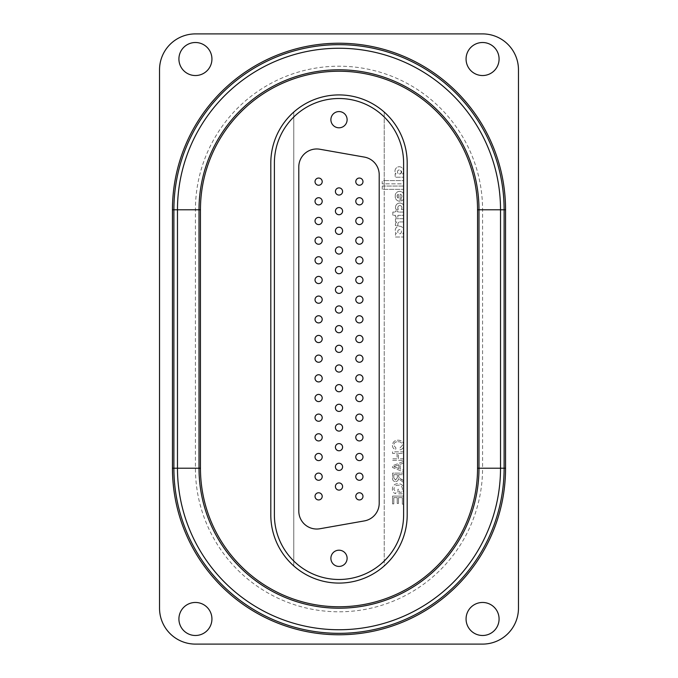 <?xml version="1.0" encoding="UTF-8"?>
<svg xmlns="http://www.w3.org/2000/svg" width="678" height="678" viewBox="0 0 678 678"><rect width="100%" height="100%" fill="white"/><g stroke="black" fill="none" stroke-linecap="round" stroke-linejoin="round"><path stroke-width="0.51" stroke-dasharray="3.39 2.54" d="M178.916 59.028A16.509 16.509 0 0 0 195.425 75.538A16.509 16.509 0 0 0 211.934 59.028A16.509 16.509 0 0 0 195.425 42.511A16.509 16.509 0 0 0 178.916 59.028M178.916 618.972A16.509 16.509 0 0 0 195.425 635.489A16.509 16.509 0 0 0 211.934 618.972A16.509 16.509 0 0 0 195.425 602.462A16.509 16.509 0 0 0 178.916 618.972M466.066 59.028A16.509 16.509 0 0 0 482.575 75.538A16.509 16.509 0 0 0 499.084 59.028A16.509 16.509 0 0 0 482.575 42.511A16.509 16.509 0 0 0 466.066 59.028M466.066 618.972A16.509 16.509 0 0 0 482.575 635.489A16.509 16.509 0 0 0 499.084 618.972A16.509 16.509 0 0 0 482.575 602.462A16.509 16.509 0 0 0 466.066 618.972M518.467 608.208L518.467 69.792A35.892 35.892 0 0 0 482.575 33.9L195.425 33.9A35.892 35.892 0 0 0 159.533 69.792L159.533 608.208A35.892 35.892 0 0 0 195.425 644.1L482.575 644.1A35.892 35.892 0 0 0 518.467 608.208M407.198 514.882L407.198 163.118A68.198 68.198 0 0 0 339 94.92A68.198 68.198 0 0 0 270.802 163.118L270.802 514.882A68.198 68.198 0 0 0 339 583.08A68.198 68.198 0 0 0 407.198 514.882A68.198 68.198 0 0 1 384.223 565.927L384.223 186.06L403.605 186.06L403.605 189.348L382.265 189.348L382.265 186.06L384.223 186.06L384.223 180.602L403.613 180.602L403.613 183.831L382.223 183.831L382.223 180.602L384.223 180.602L384.223 112.073A68.198 68.198 0 0 1 407.198 163.118L407.198 514.882M504.11 209.782A165.11 165.11 0 0 0 339 44.672A165.11 165.11 0 0 0 173.89 209.782A165.11 165.11 0 0 1 339 44.672A165.11 165.11 0 0 1 504.11 209.782L504.11 468.218A165.11 165.11 0 0 1 339 633.328A165.11 165.11 0 0 1 173.89 468.218A165.11 165.11 0 0 0 339 633.328A165.11 165.11 0 0 0 504.11 468.218M500.525 209.782A161.525 161.525 0 0 0 339 48.257A161.525 161.525 0 0 0 177.475 209.782L177.475 468.218A161.525 161.525 0 0 0 339 629.743A161.525 161.525 0 0 0 500.525 468.218L500.525 209.782L478.99 209.782A139.99 139.99 0 0 0 339 69.792A139.99 139.99 0 0 0 199.01 209.782L199.01 468.218A139.99 139.99 0 0 0 339 608.208A139.99 139.99 0 0 0 478.99 468.218L478.99 209.782A139.99 139.99 0 0 0 339 69.792A139.99 139.99 0 0 0 199.01 209.782L199.01 468.218A139.99 139.99 0 0 0 339 608.208A139.99 139.99 0 0 0 478.99 468.218L482.575 468.218A143.575 143.575 0 0 1 339 611.793A143.575 143.575 0 0 1 195.425 468.218L195.425 209.782A143.575 143.575 0 0 1 339 66.207A143.575 143.575 0 0 1 482.575 209.782L482.575 468.218M403.622 230.834A5.56 5.56 0 0 1 402.817 233.715L403.605 233.715L403.605 237.003L395.486 237.003L395.486 233.715L396.333 233.715A5.721 5.721 0 0 1 395.291 230.037A4.127 4.127 0 0 1 401.452 226.723A5.246 5.246 0 0 1 402.376 227.325A5.56 5.56 0 0 1 402.817 233.715L403.605 233.715L403.605 237.003L395.486 237.003L395.486 233.715L396.333 233.715A5.721 5.721 0 0 1 395.291 230.037A4.127 4.127 0 0 1 401.452 226.723A5.246 5.246 0 0 1 402.376 227.325A5.56 5.56 0 0 1 403.622 230.834M403.732 207.79A10.399 10.399 0 0 1 403.613 209.392L401.283 209.392A2.5 2.5 0 0 0 401.842 207.663A1.966 1.966 0 0 0 399.851 205.553A2.042 2.042 0 0 0 397.867 207.917A3.119 3.119 0 0 0 398.367 209.392L395.96 209.392A6.678 6.678 0 0 1 395.503 207.68A4.348 4.348 0 0 1 403.266 204.714A10.399 10.399 0 0 1 403.613 209.392L401.283 209.392A2.5 2.5 0 0 0 401.842 207.663A1.966 1.966 0 0 0 399.851 205.553A2.042 2.042 0 0 0 397.867 207.917A3.119 3.119 0 0 0 398.367 209.392L395.96 209.392A6.678 6.678 0 0 1 395.503 207.68A4.348 4.348 0 0 1 403.266 204.714A10.399 10.399 0 0 1 403.732 207.79M401.935 196.357A2.161 2.161 0 0 0 400.062 194.213L400.062 201.154A4.415 4.415 0 0 1 395.274 197.349L395.274 194.866A4.483 4.483 0 0 1 403.605 193.747L403.613 198.586A3.585 3.585 0 0 1 401.181 200.976L401.181 197.832A1.695 1.695 0 0 0 401.901 196.713A2.161 2.161 0 0 0 400.062 194.213L400.062 201.154A4.415 4.415 0 0 1 395.274 197.349L395.274 194.866A4.483 4.483 0 0 1 403.605 193.747L403.613 198.586A3.585 3.585 0 0 1 401.181 200.976L401.181 197.832A1.695 1.695 0 0 0 401.901 196.713A2.161 2.161 0 0 0 401.935 196.357M401.232 171.932A2.212 2.212 0 0 1 400.088 173.915L398.545 173.915A2.381 2.381 0 0 1 397.52 172.339A4.653 4.653 0 0 1 397.52 171.424A1.695 1.695 0 0 1 399.249 170A1.975 1.975 0 0 1 400.088 173.915L398.545 173.915A2.381 2.381 0 0 1 397.52 172.339A4.653 4.653 0 0 1 397.52 171.424A1.695 1.695 0 0 1 399.249 170A1.975 1.975 0 0 1 401.232 171.932M403.63 171.246A4.551 4.551 0 0 1 403.613 171.653A3.127 3.127 0 0 1 402.478 173.924L403.605 173.924L403.613 177.212L395.198 177.212L395.13 173.907L396.045 173.907A3.492 3.492 0 0 1 395.028 171.754A4.415 4.415 0 0 1 399.35 166.712A4.551 4.551 0 0 1 403.613 171.653A3.127 3.127 0 0 1 402.478 173.924L403.605 173.924L403.613 177.212L395.198 177.212L395.13 173.907L396.045 173.907A3.492 3.492 0 0 1 395.028 171.754A4.415 4.415 0 0 1 399.35 166.712A4.551 4.551 0 0 1 403.63 171.246M347.111 558.316A8.111 8.111 0 0 0 339 550.197A8.111 8.111 0 0 0 330.889 558.316A8.111 8.111 0 0 1 339 550.197A8.111 8.111 0 0 1 347.111 558.316A8.111 8.111 0 0 1 339 566.427A8.111 8.111 0 0 1 330.889 558.316A8.111 8.111 0 0 1 339 550.197A8.111 8.111 0 0 1 347.111 558.316A8.111 8.111 0 0 1 339 566.427A8.111 8.111 0 0 1 330.889 558.316A8.111 8.111 0 0 0 339 566.427A8.111 8.111 0 0 0 347.111 558.316M347.111 119.684A8.111 8.111 0 0 0 339 111.573A8.111 8.111 0 0 0 330.889 119.684A8.111 8.111 0 0 1 339 111.573A8.111 8.111 0 0 1 347.111 119.684A8.111 8.111 0 0 1 339 127.803A8.111 8.111 0 0 1 330.889 119.684A8.111 8.111 0 0 1 339 111.573A8.111 8.111 0 0 1 347.111 119.684A8.111 8.111 0 0 1 339 127.803A8.111 8.111 0 0 1 330.889 119.684A8.111 8.111 0 0 0 339 127.803A8.111 8.111 0 0 0 347.111 119.684M335.407 486.524A3.593 3.593 0 0 1 339 482.939A3.593 3.593 0 0 1 342.593 486.524A3.593 3.593 0 0 1 339 490.118A3.593 3.593 0 0 1 335.407 486.524M335.407 466.854A3.593 3.593 0 0 1 339 463.269A3.593 3.593 0 0 1 342.593 466.854A3.593 3.593 0 0 1 339 470.447A3.593 3.593 0 0 1 335.407 466.854M335.407 447.183A3.593 3.593 0 0 1 339 443.598A3.593 3.593 0 0 1 342.593 447.183A3.593 3.593 0 0 1 339 450.777A3.593 3.593 0 0 1 335.407 447.183M335.407 427.513A3.593 3.593 0 0 1 339 423.928A3.593 3.593 0 0 1 342.593 427.513A3.593 3.593 0 0 1 339 431.106A3.593 3.593 0 0 1 335.407 427.513A3.593 3.593 0 0 0 338.661 431.089A3.593 3.593 0 0 1 335.407 427.513M335.407 407.842A3.593 3.593 0 0 1 339 404.257A3.593 3.593 0 0 1 342.593 407.842A3.593 3.593 0 0 1 339 411.436A3.593 3.593 0 0 1 335.407 407.842M335.407 388.172A3.593 3.593 0 0 1 339 384.587A3.593 3.593 0 0 1 342.593 388.172A3.593 3.593 0 0 1 339 391.765A3.593 3.593 0 0 1 335.407 388.172M335.407 368.501A3.593 3.593 0 0 1 339 364.917A3.593 3.593 0 0 1 342.593 368.501A3.593 3.593 0 0 1 339 372.095A3.593 3.593 0 0 1 335.407 368.501M335.407 191.476A3.593 3.593 0 0 1 339 187.882A3.593 3.593 0 0 1 342.593 191.476A3.593 3.593 0 0 1 339 195.061A3.593 3.593 0 0 1 335.407 191.476M335.407 211.146A3.593 3.593 0 0 1 339 207.553A3.593 3.593 0 0 1 342.593 211.146A3.593 3.593 0 0 1 339 214.731A3.593 3.593 0 0 1 335.407 211.146M335.407 230.817A3.593 3.593 0 0 1 339 227.223A3.593 3.593 0 0 1 342.593 230.817A3.593 3.593 0 0 1 339 234.402A3.593 3.593 0 0 1 335.407 230.817A3.593 3.593 0 0 0 338.661 234.385A3.593 3.593 0 0 0 342.576 231.147A3.593 3.593 0 0 0 339.339 227.24A3.593 3.593 0 0 0 335.424 230.478A3.593 3.593 0 0 1 339.339 227.24A3.593 3.593 0 0 1 342.576 231.147A3.593 3.593 0 0 1 338.661 234.385A3.593 3.593 0 0 1 335.407 230.817M335.407 250.487A3.593 3.593 0 0 1 339 246.894A3.593 3.593 0 0 1 342.593 250.487A3.593 3.593 0 0 1 339 254.072A3.593 3.593 0 0 1 335.407 250.487M335.407 270.158A3.593 3.593 0 0 1 339 266.564A3.593 3.593 0 0 1 342.593 270.158A3.593 3.593 0 0 1 339 273.743A3.593 3.593 0 0 1 335.407 270.158M335.407 289.828A3.593 3.593 0 0 1 339 286.235A3.593 3.593 0 0 1 342.593 289.828A3.593 3.593 0 0 1 339 293.413A3.593 3.593 0 0 1 335.407 289.828M335.407 309.499A3.593 3.593 0 0 1 339 305.905A3.593 3.593 0 0 1 342.593 309.499A3.593 3.593 0 0 1 339 313.083A3.593 3.593 0 0 1 335.407 309.499M335.407 329.169A3.593 3.593 0 0 1 339 325.576A3.593 3.593 0 0 1 342.593 329.169A3.593 3.593 0 0 1 339 332.754A3.593 3.593 0 0 1 335.407 329.169M335.407 348.831A3.593 3.593 0 0 1 339 345.246A3.593 3.593 0 0 1 342.593 348.831A3.593 3.593 0 0 1 339 352.424A3.593 3.593 0 0 1 335.407 348.831M315.024 496.364A3.593 3.593 0 0 1 318.609 492.77A3.593 3.593 0 0 1 322.203 496.364A3.593 3.593 0 0 1 318.609 499.949A3.593 3.593 0 0 1 315.024 496.364M355.797 496.364A3.593 3.593 0 0 1 359.391 492.77A3.593 3.593 0 0 1 362.976 496.364A3.593 3.593 0 0 1 359.391 499.949A3.593 3.593 0 0 1 355.797 496.364M315.024 476.693A3.593 3.593 0 0 1 318.609 473.1A3.593 3.593 0 0 1 322.203 476.693A3.593 3.593 0 0 1 318.609 480.278A3.593 3.593 0 0 1 315.024 476.693M355.797 476.693A3.593 3.593 0 0 1 359.391 473.1A3.593 3.593 0 0 1 362.976 476.693A3.593 3.593 0 0 1 359.391 480.278A3.593 3.593 0 0 1 355.797 476.693M315.024 457.023A3.593 3.593 0 0 1 318.609 453.429A3.593 3.593 0 0 1 322.203 457.023A3.593 3.593 0 0 1 318.609 460.608A3.593 3.593 0 0 1 315.024 457.023M355.797 457.023A3.593 3.593 0 0 1 359.391 453.429A3.593 3.593 0 0 1 362.976 457.023A3.593 3.593 0 0 1 359.391 460.608A3.593 3.593 0 0 1 355.797 457.023M315.024 437.352A3.593 3.593 0 0 1 318.609 433.759A3.593 3.593 0 0 1 322.203 437.352A3.593 3.593 0 0 1 318.609 440.937A3.593 3.593 0 0 1 315.024 437.352M355.797 437.352A3.593 3.593 0 0 1 359.391 433.759A3.593 3.593 0 0 1 362.976 437.352A3.593 3.593 0 0 1 359.391 440.937A3.593 3.593 0 0 1 355.797 437.352M315.024 417.682A3.593 3.593 0 0 1 318.609 414.089A3.593 3.593 0 0 1 322.203 417.682A3.593 3.593 0 0 1 318.609 421.267A3.593 3.593 0 0 1 315.024 417.682M355.797 417.682A3.593 3.593 0 0 1 359.391 414.089A3.593 3.593 0 0 1 362.976 417.682A3.593 3.593 0 0 1 359.391 421.267A3.593 3.593 0 0 1 355.797 417.682M315.024 398.011A3.593 3.593 0 0 1 318.609 394.418A3.593 3.593 0 0 1 322.203 398.011A3.593 3.593 0 0 1 318.609 401.596A3.593 3.593 0 0 1 315.024 398.011M355.797 398.011A3.593 3.593 0 0 1 359.391 394.418A3.593 3.593 0 0 1 362.976 398.011A3.593 3.593 0 0 1 359.391 401.596A3.593 3.593 0 0 1 355.797 398.011M315.024 378.341A3.593 3.593 0 0 1 318.609 374.748A3.593 3.593 0 0 1 322.203 378.341A3.593 3.593 0 0 1 318.609 381.926A3.593 3.593 0 0 1 315.024 378.341M355.797 378.341A3.593 3.593 0 0 1 359.391 374.748A3.593 3.593 0 0 1 362.976 378.341A3.593 3.593 0 0 1 359.391 381.926A3.593 3.593 0 0 1 355.797 378.341M315.024 358.67A3.593 3.593 0 0 1 318.609 355.077A3.593 3.593 0 0 1 322.203 358.67A3.593 3.593 0 0 1 318.609 362.255A3.593 3.593 0 0 1 315.024 358.67M355.797 358.67A3.593 3.593 0 0 1 359.391 355.077A3.593 3.593 0 0 1 362.976 358.67A3.593 3.593 0 0 1 359.391 362.255A3.593 3.593 0 0 1 355.797 358.67M315.024 181.636A3.593 3.593 0 0 1 318.609 178.051A3.593 3.593 0 0 1 322.203 181.636A3.593 3.593 0 0 1 318.609 185.23A3.593 3.593 0 0 1 315.024 181.636M355.797 181.636A3.593 3.593 0 0 1 359.391 178.051A3.593 3.593 0 0 1 362.976 181.636A3.593 3.593 0 0 1 359.391 185.23A3.593 3.593 0 0 1 355.797 181.636M315.024 201.307A3.593 3.593 0 0 1 318.609 197.722A3.593 3.593 0 0 1 322.203 201.307A3.593 3.593 0 0 1 318.609 204.9A3.593 3.593 0 0 1 315.024 201.307M355.797 201.307A3.593 3.593 0 0 1 359.391 197.722A3.593 3.593 0 0 1 362.976 201.307A3.593 3.593 0 0 1 359.391 204.9A3.593 3.593 0 0 1 355.797 201.307M315.024 220.977A3.593 3.593 0 0 1 318.609 217.392A3.593 3.593 0 0 1 322.203 220.977A3.593 3.593 0 0 1 318.609 224.571A3.593 3.593 0 0 1 315.024 220.977M355.797 220.977A3.593 3.593 0 0 1 359.391 217.392A3.593 3.593 0 0 1 362.976 220.977A3.593 3.593 0 0 1 359.391 224.571A3.593 3.593 0 0 1 355.797 220.977M315.024 240.648A3.593 3.593 0 0 1 318.609 237.063A3.593 3.593 0 0 1 322.203 240.648A3.593 3.593 0 0 1 318.609 244.241A3.593 3.593 0 0 1 315.024 240.648M355.797 240.648A3.593 3.593 0 0 1 359.391 237.063A3.593 3.593 0 0 1 362.976 240.648A3.593 3.593 0 0 1 359.391 244.241A3.593 3.593 0 0 1 355.797 240.648M315.024 260.318A3.593 3.593 0 0 1 318.609 256.733A3.593 3.593 0 0 1 322.203 260.318A3.593 3.593 0 0 1 318.609 263.911A3.593 3.593 0 0 1 315.024 260.318M355.797 260.318A3.593 3.593 0 0 1 359.391 256.733A3.593 3.593 0 0 1 362.976 260.318A3.593 3.593 0 0 1 359.391 263.911A3.593 3.593 0 0 1 355.797 260.318M315.024 279.989A3.593 3.593 0 0 1 318.609 276.404A3.593 3.593 0 0 1 322.203 279.989A3.593 3.593 0 0 1 318.609 283.582A3.593 3.593 0 0 1 315.024 279.989M355.797 279.989A3.593 3.593 0 0 1 359.391 276.404A3.593 3.593 0 0 1 362.976 279.989A3.593 3.593 0 0 1 359.391 283.582A3.593 3.593 0 0 1 355.797 279.989M315.024 299.659A3.593 3.593 0 0 1 318.609 296.074A3.593 3.593 0 0 1 322.203 299.659A3.593 3.593 0 0 1 318.609 303.252A3.593 3.593 0 0 1 315.024 299.659M355.797 299.659A3.593 3.593 0 0 1 359.391 296.074A3.593 3.593 0 0 1 362.976 299.659A3.593 3.593 0 0 1 359.391 303.252A3.593 3.593 0 0 1 355.797 299.659M315.024 319.33A3.593 3.593 0 0 1 318.609 315.745A3.593 3.593 0 0 1 322.203 319.33A3.593 3.593 0 0 1 318.609 322.923A3.593 3.593 0 0 1 315.024 319.33M355.797 319.33A3.593 3.593 0 0 1 359.391 315.745A3.593 3.593 0 0 1 362.976 319.33A3.593 3.593 0 0 1 359.391 322.923A3.593 3.593 0 0 1 355.797 319.33M315.024 339A3.593 3.593 0 0 1 318.609 335.407A3.593 3.593 0 0 1 322.203 339A3.593 3.593 0 0 1 318.609 342.593A3.593 3.593 0 0 1 315.024 339M355.797 339A3.593 3.593 0 0 1 359.391 335.407A3.593 3.593 0 0 1 362.976 339A3.593 3.593 0 0 1 359.391 342.593A3.593 3.593 0 0 1 355.797 339M395.486 218.689L403.596 218.689L403.596 221.909L399.528 221.952A2.076 2.076 0 0 0 397.893 223.774A6.721 6.721 0 0 0 397.859 224.452A2.051 2.051 0 0 0 398.189 225.596L395.393 225.596L395.393 224.342A3.661 3.661 0 0 1 396.842 221.943L395.486 221.952L395.486 218.689L403.596 218.689L403.596 221.909L399.528 221.952A2.076 2.076 0 0 0 397.893 223.774A6.721 6.721 0 0 0 397.859 224.452A2.051 2.051 0 0 0 398.189 225.596L395.393 225.596L395.393 224.342A3.661 3.661 0 0 1 396.842 221.943L395.486 221.952L395.486 218.689M403.605 212.053L403.605 215.316L397.901 215.316L397.901 217.155L395.486 217.155L395.486 215.316L392.833 215.316L392.842 212.053L395.486 212.053L395.486 210.96L397.901 210.943L397.901 212.053L403.605 212.053L403.605 215.316L397.901 215.316L397.901 217.155L395.486 217.155L395.486 215.316L392.833 215.316L392.842 212.053L395.486 212.053L395.486 210.96L397.901 210.943L397.901 212.053L403.605 212.053M401.308 492.262L399.215 492.262L399.215 489.287L397.935 489.287L397.935 493.821L402.029 493.821L403.749 489.253C403.546 485.702 401.673 483.821 398.13 483.609C394.545 483.761 392.638 485.601 392.401 489.126C392.367 491.482 393.46 492.982 395.664 493.643L396.02 492.211L393.681 489.101L395.867 485.584L398.071 485.168C400.766 485.168 402.232 486.482 402.478 489.118L401.308 492.262L399.215 492.262L399.215 489.287L397.935 489.287L397.935 493.821L402.029 493.821L403.749 489.253C403.546 485.702 401.673 483.821 398.13 483.609C394.545 483.761 392.638 485.601 392.401 489.126C392.367 491.482 393.46 492.982 395.664 493.643L396.02 492.211L393.681 489.101L395.867 485.584L398.071 485.168C400.766 485.168 402.232 486.482 402.478 489.118L401.308 492.262M400.206 464.303L403.613 463.049L403.613 461.387L392.545 465.786L392.545 467.54L403.613 471.939L403.613 470.278L400.206 469.023L400.206 464.303L403.613 463.049L403.613 461.387L392.545 465.786L392.545 467.54L403.613 471.939L403.613 470.278L400.206 469.023L400.206 464.303M397.986 441.776C400.579 441.641 402.071 442.776 402.478 445.192L399.706 448.294L400.071 449.853C402.41 449.243 403.639 447.743 403.749 445.344C403.452 441.946 401.537 440.234 397.994 440.208C394.596 440.285 392.731 441.988 392.401 445.31C392.46 447.497 393.537 448.912 395.621 449.573L395.952 448.014L393.681 445.234C394.011 442.844 395.444 441.692 397.986 441.776C400.579 441.641 402.071 442.776 402.478 445.192L399.706 448.294L400.071 449.853C402.41 449.243 403.639 447.743 403.749 445.344C403.452 441.946 401.537 440.234 397.994 440.208C394.596 440.285 392.731 441.988 392.401 445.31C392.46 447.497 393.537 448.912 395.621 449.573L395.952 448.014L393.681 445.234C394.011 442.844 395.444 441.692 397.986 441.776M398.359 453.404L403.613 453.404L403.613 451.845L392.545 451.845L392.545 453.404L397.088 453.404L397.088 458.794L392.545 458.794L392.545 460.354L403.613 460.354L403.613 458.794L398.359 458.794L398.359 453.404L403.613 453.404L403.613 451.845L392.545 451.845L392.545 453.404L397.088 453.404L397.088 458.794L392.545 458.794L392.545 460.354L403.613 460.354L403.613 458.794L398.359 458.794L398.359 453.404M398.647 474.676L403.613 474.676L403.613 473.117L392.545 473.117L392.545 477.914C392.393 480.143 393.384 481.38 395.528 481.626C397.291 481.473 398.283 480.49 398.503 478.693L403.613 482.533L403.613 480.744L401.274 479.363L398.698 477.041L398.647 476.278L398.647 474.676L403.613 474.676L403.613 473.117L392.545 473.117L392.545 477.914C392.393 480.143 393.384 481.38 395.528 481.626C397.291 481.473 398.283 480.49 398.503 478.693L403.613 482.533L403.613 480.744L398.698 477.041L398.647 474.676M402.334 504.178L403.613 504.178L403.613 496.093L392.545 496.093L392.545 503.89L393.825 503.89L393.825 497.652L397.223 497.652L397.223 503.466L398.503 503.466L398.503 497.652L402.334 497.652L402.334 504.178L403.613 504.178L403.613 496.093L392.545 496.093L392.545 503.89L393.825 503.89L393.825 497.652L397.223 497.652L397.223 503.466L398.503 503.466L398.503 497.652L402.334 497.652L402.334 504.178M403.613 514.882A64.613 64.613 0 0 1 339 579.487A64.613 64.613 0 0 1 274.387 514.882L274.387 163.118A64.613 64.613 0 0 1 339 98.513A64.613 64.613 0 0 1 403.613 163.118L403.613 514.882M270.802 514.882L270.802 163.118A68.198 68.198 0 0 1 384.223 112.073L384.223 565.927A68.198 68.198 0 0 1 270.802 514.882M319.863 149.245L364.374 157.093A17.95 17.95 0 0 1 379.205 174.771L379.205 503.229A17.95 17.95 0 0 1 364.374 520.907L319.863 528.755A17.95 17.95 0 0 1 298.795 511.085L298.795 166.915A17.95 17.95 0 0 1 319.863 149.245A17.95 17.95 0 0 0 298.795 166.915L298.795 511.085A17.95 17.95 0 0 0 319.863 528.755L364.374 520.907A17.95 17.95 0 0 0 379.205 503.229L379.205 174.771A17.95 17.95 0 0 0 364.374 157.093L319.863 149.245A17.95 17.95 0 0 0 298.795 166.915L298.795 511.085A17.95 17.95 0 0 0 319.863 528.755L364.374 520.907A17.95 17.95 0 0 0 379.205 503.229L379.205 174.771A17.95 17.95 0 0 0 364.374 157.093L319.863 149.245M293.777 112.073L293.777 565.927L293.777 112.073M395.867 465.905L398.927 464.777L398.927 468.549L393.825 466.667L398.927 464.777L398.927 468.549L393.825 466.667L395.867 465.905M393.825 477.973L393.825 474.676L397.367 474.676L397.367 477.643L395.562 480.066L393.825 477.973L393.825 474.676L397.367 474.676L397.367 477.643L395.562 480.066L393.825 477.973M403.613 180.602L403.613 183.831L382.223 183.831L382.223 180.602L403.613 180.602M382.265 186.06L403.605 186.06L403.605 189.348L382.265 189.348L382.265 186.06M398.325 194.332L398.317 198.078A1.941 1.941 0 0 1 397.096 196.273L397.096 195.925A1.653 1.653 0 0 1 398.325 194.332L398.317 198.078A1.941 1.941 0 0 1 397.096 196.273L397.096 195.925A1.653 1.653 0 0 1 398.325 194.332M397.74 231.554A1.89 1.89 0 0 1 399.732 229.639A1.941 1.941 0 0 1 401.486 231.537A2.712 2.712 0 0 1 400.351 233.715L398.808 233.715A2.822 2.822 0 0 1 397.74 231.554A1.89 1.89 0 0 1 399.732 229.639A1.941 1.941 0 0 1 401.486 231.537A2.712 2.712 0 0 1 400.351 233.715L398.808 233.715A2.822 2.822 0 0 1 397.74 231.554M318.279 342.576A3.593 3.593 0 0 0 322.186 339.339A3.593 3.593 0 0 0 318.948 335.424A3.593 3.593 0 0 0 315.041 338.661A3.593 3.593 0 0 0 318.279 342.576A3.593 3.593 0 0 0 322.186 339.339A3.593 3.593 0 0 0 318.948 335.424A3.593 3.593 0 0 0 315.041 338.661A3.593 3.593 0 0 0 318.279 342.576M338.661 352.407A3.593 3.593 0 0 0 342.576 349.17A3.593 3.593 0 0 0 339.339 345.263A3.593 3.593 0 0 0 335.424 348.5A3.593 3.593 0 0 0 338.661 352.407A3.593 3.593 0 0 0 342.576 349.17A3.593 3.593 0 0 0 339.339 345.263A3.593 3.593 0 0 0 335.424 348.5A3.593 3.593 0 0 0 338.661 352.407M358.933 342.56A3.593 3.593 0 0 0 362.95 339.449A3.593 3.593 0 0 0 359.84 335.441A3.593 3.593 0 0 0 355.823 338.551A3.593 3.593 0 0 0 358.933 342.56A3.593 3.593 0 0 0 362.95 339.449A3.593 3.593 0 0 0 359.84 335.441A3.593 3.593 0 0 0 355.823 338.551A3.593 3.593 0 0 0 358.933 342.56M358.933 322.889A3.593 3.593 0 0 0 362.95 319.779A3.593 3.593 0 0 0 359.84 315.77A3.593 3.593 0 0 0 355.823 318.88A3.593 3.593 0 0 0 358.933 322.889A3.593 3.593 0 0 0 362.95 319.779A3.593 3.593 0 0 0 359.84 315.77A3.593 3.593 0 0 0 355.823 318.88A3.593 3.593 0 0 0 358.933 322.889M358.933 303.219A3.593 3.593 0 0 0 362.95 300.108A3.593 3.593 0 0 0 359.84 296.1A3.593 3.593 0 0 0 355.823 299.21A3.593 3.593 0 0 0 358.933 303.219A3.593 3.593 0 0 0 362.95 300.108A3.593 3.593 0 0 0 359.84 296.1A3.593 3.593 0 0 0 355.823 299.21A3.593 3.593 0 0 0 358.933 303.219M358.933 283.548A3.593 3.593 0 0 0 362.95 280.438A3.593 3.593 0 0 0 359.84 276.429A3.593 3.593 0 0 0 355.823 279.539A3.593 3.593 0 0 0 358.933 283.548A3.593 3.593 0 0 0 362.95 280.438A3.593 3.593 0 0 0 359.84 276.429A3.593 3.593 0 0 0 355.823 279.539A3.593 3.593 0 0 0 358.933 283.548M358.933 263.878A3.593 3.593 0 0 0 362.95 260.767A3.593 3.593 0 0 0 359.84 256.759A3.593 3.593 0 0 0 355.823 259.869A3.593 3.593 0 0 0 358.933 263.878A3.593 3.593 0 0 0 362.95 260.767A3.593 3.593 0 0 0 359.84 256.759A3.593 3.593 0 0 0 355.823 259.869A3.593 3.593 0 0 0 358.933 263.878M358.933 244.207A3.593 3.593 0 0 0 362.95 241.105A3.593 3.593 0 0 0 359.84 237.088A3.593 3.593 0 0 0 355.823 240.198A3.593 3.593 0 0 0 358.933 244.207A3.593 3.593 0 0 0 362.95 241.105A3.593 3.593 0 0 0 359.84 237.088A3.593 3.593 0 0 0 355.823 240.198A3.593 3.593 0 0 0 358.933 244.207M358.933 224.545A3.593 3.593 0 0 0 362.95 221.435A3.593 3.593 0 0 0 359.84 217.418A3.593 3.593 0 0 0 355.823 220.528A3.593 3.593 0 0 0 358.933 224.545A3.593 3.593 0 0 0 362.95 221.435A3.593 3.593 0 0 0 359.84 217.418A3.593 3.593 0 0 0 355.823 220.528A3.593 3.593 0 0 0 358.933 224.545M358.933 204.875A3.593 3.593 0 0 0 362.95 201.764A3.593 3.593 0 0 0 359.84 197.747A3.593 3.593 0 0 0 355.823 200.858A3.593 3.593 0 0 0 358.933 204.875A3.593 3.593 0 0 0 362.95 201.764A3.593 3.593 0 0 0 359.84 197.747A3.593 3.593 0 0 0 355.823 200.858A3.593 3.593 0 0 0 358.933 204.875M358.933 185.204A3.593 3.593 0 0 0 362.95 182.094A3.593 3.593 0 0 0 359.84 178.077A3.593 3.593 0 0 0 355.823 181.187A3.593 3.593 0 0 0 358.933 185.204A3.593 3.593 0 0 0 362.95 182.094A3.593 3.593 0 0 0 359.84 178.077A3.593 3.593 0 0 0 355.823 181.187A3.593 3.593 0 0 0 358.933 185.204M358.933 362.23A3.593 3.593 0 0 0 362.95 359.12A3.593 3.593 0 0 0 359.84 355.111A3.593 3.593 0 0 0 355.823 358.221A3.593 3.593 0 0 0 358.933 362.23A3.593 3.593 0 0 0 362.95 359.12A3.593 3.593 0 0 0 359.84 355.111A3.593 3.593 0 0 0 355.823 358.221A3.593 3.593 0 0 0 358.933 362.23M358.933 381.9A3.593 3.593 0 0 0 362.95 378.79A3.593 3.593 0 0 0 359.84 374.781A3.593 3.593 0 0 0 355.823 377.892A3.593 3.593 0 0 0 358.933 381.9A3.593 3.593 0 0 0 362.95 378.79A3.593 3.593 0 0 0 359.84 374.781A3.593 3.593 0 0 0 355.823 377.892A3.593 3.593 0 0 0 358.933 381.9M358.933 401.571A3.593 3.593 0 0 0 362.95 398.461A3.593 3.593 0 0 0 359.84 394.452A3.593 3.593 0 0 0 355.823 397.562A3.593 3.593 0 0 0 358.933 401.571A3.593 3.593 0 0 0 362.95 398.461A3.593 3.593 0 0 0 359.84 394.452A3.593 3.593 0 0 0 355.823 397.562A3.593 3.593 0 0 0 358.933 401.571M358.933 421.241A3.593 3.593 0 0 0 362.95 418.131A3.593 3.593 0 0 0 359.84 414.122A3.593 3.593 0 0 0 355.823 417.233A3.593 3.593 0 0 0 358.933 421.241A3.593 3.593 0 0 0 362.95 418.131A3.593 3.593 0 0 0 359.84 414.122A3.593 3.593 0 0 0 355.823 417.233A3.593 3.593 0 0 0 358.933 421.241M358.933 440.912A3.593 3.593 0 0 0 362.95 437.802A3.593 3.593 0 0 0 359.84 433.793A3.593 3.593 0 0 0 355.823 436.895A3.593 3.593 0 0 0 358.933 440.912A3.593 3.593 0 0 0 362.95 437.802A3.593 3.593 0 0 0 359.84 433.793A3.593 3.593 0 0 0 355.823 436.895A3.593 3.593 0 0 0 358.933 440.912M358.933 460.582A3.593 3.593 0 0 0 362.95 457.472A3.593 3.593 0 0 0 359.84 453.455A3.593 3.593 0 0 0 355.823 456.565A3.593 3.593 0 0 0 358.933 460.582A3.593 3.593 0 0 0 362.95 457.472A3.593 3.593 0 0 0 359.84 453.455A3.593 3.593 0 0 0 355.823 456.565A3.593 3.593 0 0 0 358.933 460.582M358.933 480.253A3.593 3.593 0 0 0 362.95 477.143A3.593 3.593 0 0 0 359.84 473.125A3.593 3.593 0 0 0 355.823 476.236A3.593 3.593 0 0 0 358.933 480.253A3.593 3.593 0 0 0 362.95 477.143A3.593 3.593 0 0 0 359.84 473.125A3.593 3.593 0 0 0 355.823 476.236A3.593 3.593 0 0 0 358.933 480.253M358.933 499.923A3.593 3.593 0 0 0 362.95 496.813A3.593 3.593 0 0 0 359.84 492.796A3.593 3.593 0 0 0 355.823 495.906A3.593 3.593 0 0 0 358.933 499.923A3.593 3.593 0 0 0 362.95 496.813A3.593 3.593 0 0 0 359.84 492.796A3.593 3.593 0 0 0 355.823 495.906A3.593 3.593 0 0 0 358.933 499.923M318.279 322.906A3.593 3.593 0 0 0 322.186 319.669A3.593 3.593 0 0 0 318.948 315.753A3.593 3.593 0 0 0 315.041 318.991A3.593 3.593 0 0 0 318.279 322.906A3.593 3.593 0 0 0 322.186 319.669A3.593 3.593 0 0 0 318.948 315.753A3.593 3.593 0 0 0 315.041 318.991A3.593 3.593 0 0 0 318.279 322.906M318.279 303.236A3.593 3.593 0 0 0 322.186 299.998A3.593 3.593 0 0 0 318.948 296.083A3.593 3.593 0 0 0 315.041 299.32A3.593 3.593 0 0 0 318.279 303.236A3.593 3.593 0 0 0 322.186 299.998A3.593 3.593 0 0 0 318.948 296.083A3.593 3.593 0 0 0 315.041 299.32A3.593 3.593 0 0 0 318.279 303.236M318.279 283.565A3.593 3.593 0 0 0 322.186 280.328A3.593 3.593 0 0 0 318.948 276.421A3.593 3.593 0 0 0 315.041 279.658A3.593 3.593 0 0 0 318.279 283.565A3.593 3.593 0 0 0 322.186 280.328A3.593 3.593 0 0 0 318.948 276.421A3.593 3.593 0 0 0 315.041 279.658A3.593 3.593 0 0 0 318.279 283.565M318.279 263.895A3.593 3.593 0 0 0 322.186 260.657A3.593 3.593 0 0 0 318.948 256.75A3.593 3.593 0 0 0 315.041 259.988A3.593 3.593 0 0 0 318.279 263.895A3.593 3.593 0 0 0 322.186 260.657A3.593 3.593 0 0 0 318.948 256.75A3.593 3.593 0 0 0 315.041 259.988A3.593 3.593 0 0 0 318.279 263.895M318.279 244.224A3.593 3.593 0 0 0 322.186 240.987A3.593 3.593 0 0 0 318.948 237.08A3.593 3.593 0 0 0 315.041 240.317A3.593 3.593 0 0 0 318.279 244.224A3.593 3.593 0 0 0 322.186 240.987A3.593 3.593 0 0 0 318.948 237.08A3.593 3.593 0 0 0 315.041 240.317A3.593 3.593 0 0 0 318.279 244.224M318.279 224.554A3.593 3.593 0 0 0 322.186 221.316A3.593 3.593 0 0 0 318.948 217.409A3.593 3.593 0 0 0 315.041 220.647A3.593 3.593 0 0 0 318.279 224.554A3.593 3.593 0 0 0 322.186 221.316A3.593 3.593 0 0 0 318.948 217.409A3.593 3.593 0 0 0 315.041 220.647A3.593 3.593 0 0 0 318.279 224.554M318.279 204.883A3.593 3.593 0 0 0 322.186 201.646A3.593 3.593 0 0 1 318.279 204.883A3.593 3.593 0 0 1 315.041 200.976A3.593 3.593 0 0 0 318.279 204.883M318.279 185.213A3.593 3.593 0 0 0 322.186 181.975A3.593 3.593 0 0 0 318.948 178.068A3.593 3.593 0 0 0 315.041 181.306A3.593 3.593 0 0 0 318.279 185.213A3.593 3.593 0 0 0 322.186 181.975A3.593 3.593 0 0 0 318.948 178.068A3.593 3.593 0 0 0 315.041 181.306A3.593 3.593 0 0 0 318.279 185.213M318.279 362.247A3.593 3.593 0 0 0 322.186 359.009A3.593 3.593 0 0 0 318.948 355.094A3.593 3.593 0 0 0 315.041 358.331A3.593 3.593 0 0 0 318.279 362.247A3.593 3.593 0 0 0 322.186 359.009A3.593 3.593 0 0 0 318.948 355.094A3.593 3.593 0 0 0 315.041 358.331A3.593 3.593 0 0 0 318.279 362.247M318.279 381.917A3.593 3.593 0 0 0 322.186 378.68A3.593 3.593 0 0 0 318.948 374.764A3.593 3.593 0 0 0 315.041 378.002A3.593 3.593 0 0 0 318.279 381.917A3.593 3.593 0 0 0 322.186 378.68A3.593 3.593 0 0 0 318.948 374.764A3.593 3.593 0 0 0 315.041 378.002A3.593 3.593 0 0 0 318.279 381.917M318.279 401.579A3.593 3.593 0 0 0 322.186 398.342A3.593 3.593 0 0 0 318.948 394.435A3.593 3.593 0 0 0 315.041 397.672A3.593 3.593 0 0 0 318.279 401.579A3.593 3.593 0 0 0 322.186 398.342A3.593 3.593 0 0 0 318.948 394.435A3.593 3.593 0 0 0 315.041 397.672A3.593 3.593 0 0 0 318.279 401.579M318.279 421.25A3.593 3.593 0 0 0 322.186 418.012A3.593 3.593 0 0 0 318.948 414.105A3.593 3.593 0 0 0 315.041 417.343A3.593 3.593 0 0 0 318.279 421.25A3.593 3.593 0 0 0 322.186 418.012A3.593 3.593 0 0 0 318.948 414.105A3.593 3.593 0 0 0 315.041 417.343A3.593 3.593 0 0 0 318.279 421.25M318.279 440.92A3.593 3.593 0 0 0 322.186 437.683A3.593 3.593 0 0 0 318.948 433.776A3.593 3.593 0 0 0 315.041 437.013A3.593 3.593 0 0 0 318.279 440.92A3.593 3.593 0 0 0 322.186 437.683A3.593 3.593 0 0 0 318.948 433.776A3.593 3.593 0 0 0 315.041 437.013A3.593 3.593 0 0 0 318.279 440.92M318.279 460.591A3.593 3.593 0 0 0 322.186 457.353A3.593 3.593 0 0 0 318.948 453.446A3.593 3.593 0 0 0 315.041 456.684A3.593 3.593 0 0 0 318.279 460.591A3.593 3.593 0 0 0 322.186 457.353A3.593 3.593 0 0 0 318.948 453.446A3.593 3.593 0 0 0 315.041 456.684A3.593 3.593 0 0 0 318.279 460.591M318.279 480.261A3.593 3.593 0 0 0 322.186 477.024A3.593 3.593 0 0 0 318.948 473.117A3.593 3.593 0 0 0 315.041 476.354A3.593 3.593 0 0 0 318.279 480.261A3.593 3.593 0 0 0 322.186 477.024A3.593 3.593 0 0 0 318.948 473.117A3.593 3.593 0 0 0 315.041 476.354A3.593 3.593 0 0 0 318.279 480.261M318.279 499.932A3.593 3.593 0 0 0 322.186 496.694A3.593 3.593 0 0 0 318.948 492.787A3.593 3.593 0 0 0 315.041 496.025A3.593 3.593 0 0 0 318.279 499.932A3.593 3.593 0 0 0 322.186 496.694A3.593 3.593 0 0 0 318.948 492.787A3.593 3.593 0 0 0 315.041 496.025A3.593 3.593 0 0 0 318.279 499.932M338.661 332.737A3.593 3.593 0 0 0 342.576 329.5A3.593 3.593 0 0 0 339.339 325.593A3.593 3.593 0 0 0 335.424 328.83A3.593 3.593 0 0 0 338.661 332.737A3.593 3.593 0 0 0 342.576 329.5A3.593 3.593 0 0 0 339.339 325.593A3.593 3.593 0 0 0 335.424 328.83A3.593 3.593 0 0 0 338.661 332.737M338.661 313.067A3.593 3.593 0 0 0 342.576 309.829A3.593 3.593 0 0 0 339.339 305.922A3.593 3.593 0 0 0 335.424 309.16A3.593 3.593 0 0 0 338.661 313.067A3.593 3.593 0 0 0 342.576 309.829A3.593 3.593 0 0 0 339.339 305.922A3.593 3.593 0 0 0 335.424 309.16A3.593 3.593 0 0 0 338.661 313.067M338.661 293.396A3.593 3.593 0 0 0 342.576 290.159A3.593 3.593 0 0 0 339.339 286.252A3.593 3.593 0 0 0 335.424 289.489A3.593 3.593 0 0 0 338.661 293.396A3.593 3.593 0 0 0 342.576 290.159A3.593 3.593 0 0 0 339.339 286.252A3.593 3.593 0 0 0 335.424 289.489A3.593 3.593 0 0 0 338.661 293.396M338.661 273.726A3.593 3.593 0 0 0 342.576 270.488A3.593 3.593 0 0 0 339.339 266.581A3.593 3.593 0 0 0 335.424 269.819A3.593 3.593 0 0 0 338.661 273.726A3.593 3.593 0 0 0 342.576 270.488A3.593 3.593 0 0 0 339.339 266.581A3.593 3.593 0 0 0 335.424 269.819A3.593 3.593 0 0 0 338.661 273.726M338.661 254.055A3.593 3.593 0 0 0 342.576 250.818A3.593 3.593 0 0 0 339.339 246.911A3.593 3.593 0 0 0 335.424 250.148A3.593 3.593 0 0 0 338.661 254.055A3.593 3.593 0 0 0 342.576 250.818A3.593 3.593 0 0 0 339.339 246.911A3.593 3.593 0 0 0 335.424 250.148A3.593 3.593 0 0 0 338.661 254.055M335.424 210.807A3.593 3.593 0 0 0 338.661 214.723A3.593 3.593 0 0 1 335.424 210.807A3.593 3.593 0 0 1 339.339 207.57A3.593 3.593 0 0 1 342.576 211.485A3.593 3.593 0 0 0 339.339 207.57A3.593 3.593 0 0 0 335.424 210.807M338.661 195.052A3.593 3.593 0 0 0 342.576 191.815A3.593 3.593 0 0 0 339.339 187.899A3.593 3.593 0 0 0 335.424 191.137A3.593 3.593 0 0 0 338.661 195.052A3.593 3.593 0 0 0 342.576 191.815A3.593 3.593 0 0 0 339.339 187.899A3.593 3.593 0 0 0 335.424 191.137A3.593 3.593 0 0 0 338.661 195.052M338.661 372.078A3.593 3.593 0 0 0 342.576 368.84A3.593 3.593 0 0 0 339.339 364.934A3.593 3.593 0 0 0 335.424 368.171A3.593 3.593 0 0 0 338.661 372.078A3.593 3.593 0 0 0 342.576 368.84A3.593 3.593 0 0 0 339.339 364.934A3.593 3.593 0 0 0 335.424 368.171A3.593 3.593 0 0 0 338.661 372.078M338.661 391.748A3.593 3.593 0 0 0 342.576 388.511A3.593 3.593 0 0 0 339.339 384.604A3.593 3.593 0 0 0 335.424 387.841A3.593 3.593 0 0 0 338.661 391.748A3.593 3.593 0 0 0 342.576 388.511A3.593 3.593 0 0 0 339.339 384.604A3.593 3.593 0 0 0 335.424 387.841A3.593 3.593 0 0 0 338.661 391.748M338.661 411.419A3.593 3.593 0 0 0 342.576 408.181A3.593 3.593 0 0 0 339.339 404.274A3.593 3.593 0 0 0 335.424 407.512A3.593 3.593 0 0 0 338.661 411.419A3.593 3.593 0 0 0 342.576 408.181A3.593 3.593 0 0 0 339.339 404.274A3.593 3.593 0 0 0 335.424 407.512A3.593 3.593 0 0 0 338.661 411.419M338.661 450.76A3.593 3.593 0 0 0 342.576 447.522A3.593 3.593 0 0 0 339.339 443.615A3.593 3.593 0 0 0 335.424 446.853A3.593 3.593 0 0 0 338.661 450.76A3.593 3.593 0 0 0 342.576 447.522A3.593 3.593 0 0 0 339.339 443.615A3.593 3.593 0 0 0 335.424 446.853A3.593 3.593 0 0 0 338.661 450.76M338.661 470.43A3.593 3.593 0 0 0 342.576 467.193A3.593 3.593 0 0 0 339.339 463.277A3.593 3.593 0 0 0 335.424 466.515A3.593 3.593 0 0 0 338.661 470.43A3.593 3.593 0 0 0 342.576 467.193A3.593 3.593 0 0 0 339.339 463.277A3.593 3.593 0 0 0 335.424 466.515A3.593 3.593 0 0 0 338.661 470.43M338.661 490.101A3.593 3.593 0 0 0 342.576 486.863A3.593 3.593 0 0 0 339.339 482.948A3.593 3.593 0 0 0 335.424 486.185A3.593 3.593 0 0 0 338.661 490.101A3.593 3.593 0 0 0 342.576 486.863A3.593 3.593 0 0 0 339.339 482.948A3.593 3.593 0 0 0 335.424 486.185A3.593 3.593 0 0 0 338.661 490.101M195.425 209.782L199.01 209.782A139.99 139.99 0 0 1 339 69.792A139.99 139.99 0 0 1 478.99 209.782L478.99 468.218A139.99 139.99 0 0 1 339 608.208A139.99 139.99 0 0 1 199.01 468.218L195.425 468.218M478.99 209.782L482.575 209.782M500.525 468.218L478.99 468.218M177.475 209.782L199.01 209.782M177.475 468.218L199.01 468.218"/><path stroke-width="1.02" d="M178.916 59.028A16.509 16.509 0 0 0 195.425 75.538A16.509 16.509 0 0 0 211.934 59.028A16.509 16.509 0 0 0 195.425 42.511A16.509 16.509 0 0 0 178.916 59.028M178.916 618.972A16.509 16.509 0 0 0 195.425 635.489A16.509 16.509 0 0 0 211.934 618.972A16.509 16.509 0 0 0 195.425 602.462A16.509 16.509 0 0 0 178.916 618.972M466.066 59.028A16.509 16.509 0 0 0 482.575 75.538A16.509 16.509 0 0 0 499.084 59.028A16.509 16.509 0 0 0 482.575 42.511A16.509 16.509 0 0 0 466.066 59.028M466.066 618.972A16.509 16.509 0 0 0 482.575 635.489A16.509 16.509 0 0 0 499.084 618.972A16.509 16.509 0 0 0 482.575 602.462A16.509 16.509 0 0 0 466.066 618.972M518.467 608.208L518.467 69.792A35.892 35.892 0 0 0 482.575 33.9L195.425 33.9A35.892 35.892 0 0 0 159.533 69.792L159.533 608.208A35.892 35.892 0 0 0 195.425 644.1L482.575 644.1A35.892 35.892 0 0 0 518.467 608.208M477.549 468.218L477.549 209.782A138.549 138.549 0 0 0 339 71.232A138.549 138.549 0 0 0 200.451 209.782L200.451 468.218A138.549 138.549 0 0 0 339 606.768A138.549 138.549 0 0 0 477.549 468.218L478.99 468.218A139.99 139.99 0 0 1 339 608.208A139.99 139.99 0 0 1 199.01 468.218L199.01 209.782A139.99 139.99 0 0 1 339 69.792A139.99 139.99 0 0 1 478.99 209.782L478.99 468.218A139.99 139.99 0 0 1 339 608.208A139.99 139.99 0 0 1 199.01 468.218L173.89 468.218L173.89 209.782L173.89 468.218A165.11 165.11 0 0 0 339 633.328A165.11 165.11 0 0 0 504.11 468.218L504.11 209.782A165.11 165.11 0 0 0 339 44.672A165.11 165.11 0 0 0 173.89 209.782L177.475 209.782L177.475 468.218A161.525 161.525 0 0 0 339 629.743A161.525 161.525 0 0 0 500.525 468.218L505.551 468.218A166.551 166.551 0 0 1 339 634.769A166.551 166.551 0 0 1 172.449 468.218L172.449 209.782A166.551 166.551 0 0 1 339 43.231A166.551 166.551 0 0 1 505.551 209.782L505.551 468.218M407.198 163.118A68.198 68.198 0 0 0 339 94.92A68.198 68.198 0 0 0 270.802 163.118L270.802 514.882A68.198 68.198 0 0 0 339 583.08A68.198 68.198 0 0 0 407.198 514.882L407.198 163.118L407.198 514.882A68.198 68.198 0 0 1 339 583.08A68.198 68.198 0 0 1 270.802 514.882L270.802 163.118A68.198 68.198 0 0 1 339 94.92A68.198 68.198 0 0 1 407.198 163.118M347.111 558.316A8.111 8.111 0 0 0 339 550.197A8.111 8.111 0 0 0 330.889 558.316A8.111 8.111 0 0 0 339 566.427A8.111 8.111 0 0 0 347.111 558.316M347.111 119.684A8.111 8.111 0 0 0 339 111.573A8.111 8.111 0 0 0 330.889 119.684A8.111 8.111 0 0 0 339 127.803A8.111 8.111 0 0 0 347.111 119.684M335.407 486.524A3.593 3.593 0 0 1 339 482.939A3.593 3.593 0 0 1 342.593 486.524A3.593 3.593 0 0 1 339 490.118A3.593 3.593 0 0 1 335.407 486.524M335.407 466.854A3.593 3.593 0 0 1 339 463.269A3.593 3.593 0 0 1 342.593 466.854A3.593 3.593 0 0 1 339 470.447A3.593 3.593 0 0 1 335.407 466.854M335.407 447.183A3.593 3.593 0 0 1 339 443.598A3.593 3.593 0 0 1 342.593 447.183A3.593 3.593 0 0 1 339 450.777A3.593 3.593 0 0 1 335.407 447.183M335.407 427.513A3.593 3.593 0 0 1 339 423.928A3.593 3.593 0 0 1 342.593 427.513A3.593 3.593 0 0 1 339 431.106A3.593 3.593 0 0 1 335.424 427.182A3.593 3.593 0 0 1 339.339 423.945A3.593 3.593 0 0 1 342.576 427.852A3.593 3.593 0 0 0 339.339 423.945A3.593 3.593 0 0 0 335.407 427.513M335.407 407.842A3.593 3.593 0 0 1 339 404.257A3.593 3.593 0 0 1 342.593 407.842A3.593 3.593 0 0 1 339 411.436A3.593 3.593 0 0 1 335.407 407.842M335.407 388.172A3.593 3.593 0 0 1 339 384.587A3.593 3.593 0 0 1 342.593 388.172A3.593 3.593 0 0 1 339 391.765A3.593 3.593 0 0 1 335.407 388.172M335.407 368.501A3.593 3.593 0 0 1 339 364.917A3.593 3.593 0 0 1 342.593 368.501A3.593 3.593 0 0 1 339 372.095A3.593 3.593 0 0 1 335.407 368.501M335.407 191.476A3.593 3.593 0 0 1 339 187.882A3.593 3.593 0 0 1 342.593 191.476A3.593 3.593 0 0 1 339 195.061A3.593 3.593 0 0 1 335.407 191.476M335.407 211.146A3.593 3.593 0 0 1 339 207.553A3.593 3.593 0 0 1 342.593 211.146A3.593 3.593 0 0 1 339 214.731A3.593 3.593 0 0 1 335.407 211.146M335.407 230.817A3.593 3.593 0 0 1 339 227.223A3.593 3.593 0 0 1 342.593 230.817A3.593 3.593 0 0 1 339 234.402A3.593 3.593 0 0 1 335.424 230.478A3.593 3.593 0 0 1 339.339 227.24A3.593 3.593 0 0 1 342.576 231.147A3.593 3.593 0 0 1 338.661 234.385A3.593 3.593 0 0 1 335.424 230.478A3.593 3.593 0 0 0 335.407 230.817M335.407 250.487A3.593 3.593 0 0 1 339 246.894A3.593 3.593 0 0 1 342.593 250.487A3.593 3.593 0 0 1 339 254.072A3.593 3.593 0 0 1 335.407 250.487M335.407 270.158A3.593 3.593 0 0 1 339 266.564A3.593 3.593 0 0 1 342.593 270.158A3.593 3.593 0 0 1 339 273.743A3.593 3.593 0 0 1 335.407 270.158M335.407 289.828A3.593 3.593 0 0 1 339 286.235A3.593 3.593 0 0 1 342.593 289.828A3.593 3.593 0 0 1 339 293.413A3.593 3.593 0 0 1 335.407 289.828M335.407 309.499A3.593 3.593 0 0 1 339 305.905A3.593 3.593 0 0 1 342.593 309.499A3.593 3.593 0 0 1 339 313.083A3.593 3.593 0 0 1 335.407 309.499M335.407 329.169A3.593 3.593 0 0 1 339 325.576A3.593 3.593 0 0 1 342.593 329.169A3.593 3.593 0 0 1 339 332.754A3.593 3.593 0 0 1 335.407 329.169M335.407 348.831A3.593 3.593 0 0 1 339 345.246A3.593 3.593 0 0 1 342.593 348.831A3.593 3.593 0 0 1 339 352.424A3.593 3.593 0 0 1 335.407 348.831M315.024 496.364A3.593 3.593 0 0 1 318.609 492.77A3.593 3.593 0 0 1 322.203 496.364A3.593 3.593 0 0 1 318.609 499.949A3.593 3.593 0 0 1 315.024 496.364M355.797 496.364A3.593 3.593 0 0 1 359.391 492.77A3.593 3.593 0 0 1 362.976 496.364A3.593 3.593 0 0 1 359.391 499.949A3.593 3.593 0 0 1 355.797 496.364M315.024 476.693A3.593 3.593 0 0 1 318.609 473.1A3.593 3.593 0 0 1 322.203 476.693A3.593 3.593 0 0 1 318.609 480.278A3.593 3.593 0 0 1 315.024 476.693M355.797 476.693A3.593 3.593 0 0 1 359.391 473.1A3.593 3.593 0 0 1 362.976 476.693A3.593 3.593 0 0 1 359.391 480.278A3.593 3.593 0 0 1 355.797 476.693M315.024 457.023A3.593 3.593 0 0 1 318.609 453.429A3.593 3.593 0 0 1 322.203 457.023A3.593 3.593 0 0 1 318.609 460.608A3.593 3.593 0 0 1 315.024 457.023M355.797 457.023A3.593 3.593 0 0 1 359.391 453.429A3.593 3.593 0 0 1 362.976 457.023A3.593 3.593 0 0 1 359.391 460.608A3.593 3.593 0 0 1 355.797 457.023M315.024 437.352A3.593 3.593 0 0 1 318.609 433.759A3.593 3.593 0 0 1 322.203 437.352A3.593 3.593 0 0 1 318.609 440.937A3.593 3.593 0 0 1 315.024 437.352M355.797 437.352A3.593 3.593 0 0 1 359.391 433.759A3.593 3.593 0 0 1 362.976 437.352A3.593 3.593 0 0 1 359.391 440.937A3.593 3.593 0 0 1 355.797 437.352M315.024 417.682A3.593 3.593 0 0 1 318.609 414.089A3.593 3.593 0 0 1 322.203 417.682A3.593 3.593 0 0 1 318.609 421.267A3.593 3.593 0 0 1 315.024 417.682M355.797 417.682A3.593 3.593 0 0 1 359.391 414.089A3.593 3.593 0 0 1 362.976 417.682A3.593 3.593 0 0 1 359.391 421.267A3.593 3.593 0 0 1 355.797 417.682M315.024 398.011A3.593 3.593 0 0 1 318.609 394.418A3.593 3.593 0 0 1 322.203 398.011A3.593 3.593 0 0 1 318.609 401.596A3.593 3.593 0 0 1 315.024 398.011M355.797 398.011A3.593 3.593 0 0 1 359.391 394.418A3.593 3.593 0 0 1 362.976 398.011A3.593 3.593 0 0 1 359.391 401.596A3.593 3.593 0 0 1 355.797 398.011M315.024 378.341A3.593 3.593 0 0 1 318.609 374.748A3.593 3.593 0 0 1 322.203 378.341A3.593 3.593 0 0 1 318.609 381.926A3.593 3.593 0 0 1 315.024 378.341M355.797 378.341A3.593 3.593 0 0 1 359.391 374.748A3.593 3.593 0 0 1 362.976 378.341A3.593 3.593 0 0 1 359.391 381.926A3.593 3.593 0 0 1 355.797 378.341M315.024 358.67A3.593 3.593 0 0 1 318.609 355.077A3.593 3.593 0 0 1 322.203 358.67A3.593 3.593 0 0 1 318.609 362.255A3.593 3.593 0 0 1 315.024 358.67M355.797 358.67A3.593 3.593 0 0 1 359.391 355.077A3.593 3.593 0 0 1 362.976 358.67A3.593 3.593 0 0 1 359.391 362.255A3.593 3.593 0 0 1 355.797 358.67M315.024 181.636A3.593 3.593 0 0 1 318.609 178.051A3.593 3.593 0 0 1 322.203 181.636A3.593 3.593 0 0 1 318.609 185.23A3.593 3.593 0 0 1 315.024 181.636M355.797 181.636A3.593 3.593 0 0 1 359.391 178.051A3.593 3.593 0 0 1 362.976 181.636A3.593 3.593 0 0 1 359.391 185.23A3.593 3.593 0 0 1 355.797 181.636M315.024 201.307A3.593 3.593 0 0 1 318.609 197.722A3.593 3.593 0 0 1 322.203 201.307A3.593 3.593 0 0 1 318.609 204.9A3.593 3.593 0 0 1 315.024 201.307M355.797 201.307A3.593 3.593 0 0 1 359.391 197.722A3.593 3.593 0 0 1 362.976 201.307A3.593 3.593 0 0 1 359.391 204.9A3.593 3.593 0 0 1 355.797 201.307M315.024 220.977A3.593 3.593 0 0 1 318.609 217.392A3.593 3.593 0 0 1 322.203 220.977A3.593 3.593 0 0 1 318.609 224.571A3.593 3.593 0 0 1 315.024 220.977M355.797 220.977A3.593 3.593 0 0 1 359.391 217.392A3.593 3.593 0 0 1 362.976 220.977A3.593 3.593 0 0 1 359.391 224.571A3.593 3.593 0 0 1 355.797 220.977M315.024 240.648A3.593 3.593 0 0 1 318.609 237.063A3.593 3.593 0 0 1 322.203 240.648A3.593 3.593 0 0 1 318.609 244.241A3.593 3.593 0 0 1 315.024 240.648M355.797 240.648A3.593 3.593 0 0 1 359.391 237.063A3.593 3.593 0 0 1 362.976 240.648A3.593 3.593 0 0 1 359.391 244.241A3.593 3.593 0 0 1 355.797 240.648M315.024 260.318A3.593 3.593 0 0 1 318.609 256.733A3.593 3.593 0 0 1 322.203 260.318A3.593 3.593 0 0 1 318.609 263.911A3.593 3.593 0 0 1 315.024 260.318M355.797 260.318A3.593 3.593 0 0 1 359.391 256.733A3.593 3.593 0 0 1 362.976 260.318A3.593 3.593 0 0 1 359.391 263.911A3.593 3.593 0 0 1 355.797 260.318M315.024 279.989A3.593 3.593 0 0 1 318.609 276.404A3.593 3.593 0 0 1 322.203 279.989A3.593 3.593 0 0 1 318.609 283.582A3.593 3.593 0 0 1 315.024 279.989M355.797 279.989A3.593 3.593 0 0 1 359.391 276.404A3.593 3.593 0 0 1 362.976 279.989A3.593 3.593 0 0 1 359.391 283.582A3.593 3.593 0 0 1 355.797 279.989M315.024 299.659A3.593 3.593 0 0 1 318.609 296.074A3.593 3.593 0 0 1 322.203 299.659A3.593 3.593 0 0 1 318.609 303.252A3.593 3.593 0 0 1 315.024 299.659M355.797 299.659A3.593 3.593 0 0 1 359.391 296.074A3.593 3.593 0 0 1 362.976 299.659A3.593 3.593 0 0 1 359.391 303.252A3.593 3.593 0 0 1 355.797 299.659M315.024 319.33A3.593 3.593 0 0 1 318.609 315.745A3.593 3.593 0 0 1 322.203 319.33A3.593 3.593 0 0 1 318.609 322.923A3.593 3.593 0 0 1 315.024 319.33M355.797 319.33A3.593 3.593 0 0 1 359.391 315.745A3.593 3.593 0 0 1 362.976 319.33A3.593 3.593 0 0 1 359.391 322.923A3.593 3.593 0 0 1 355.797 319.33M315.024 339A3.593 3.593 0 0 1 318.609 335.407A3.593 3.593 0 0 1 322.203 339A3.593 3.593 0 0 1 318.609 342.593A3.593 3.593 0 0 1 315.024 339M355.797 339A3.593 3.593 0 0 1 359.391 335.407A3.593 3.593 0 0 1 362.976 339A3.593 3.593 0 0 1 359.391 342.593A3.593 3.593 0 0 1 355.797 339M364.374 157.093L319.863 149.245A17.95 17.95 0 0 0 298.795 166.915L298.795 511.085A17.95 17.95 0 0 0 319.863 528.755L364.374 520.907A17.95 17.95 0 0 0 379.205 503.229L379.205 174.771A17.95 17.95 0 0 0 364.374 157.093M403.613 514.882A64.613 64.613 0 0 1 339 579.487A64.613 64.613 0 0 1 274.387 514.882L274.387 163.118A64.613 64.613 0 0 1 339 98.513A64.613 64.613 0 0 1 403.613 163.118L403.613 514.882M315.041 338.661A3.593 3.593 0 0 1 318.948 335.424A3.593 3.593 0 0 1 322.186 339.339A3.593 3.593 0 0 1 318.279 342.576A3.593 3.593 0 0 1 315.041 338.661A3.593 3.593 0 0 1 318.948 335.424A3.593 3.593 0 0 1 322.186 339.339A3.593 3.593 0 0 1 318.279 342.576A3.593 3.593 0 0 1 315.041 338.661M335.424 348.5A3.593 3.593 0 0 1 339.339 345.263A3.593 3.593 0 0 1 342.576 349.17A3.593 3.593 0 0 1 338.661 352.407A3.593 3.593 0 0 1 335.424 348.5A3.593 3.593 0 0 1 339.339 345.263A3.593 3.593 0 0 1 342.576 349.17A3.593 3.593 0 0 1 338.661 352.407A3.593 3.593 0 0 1 335.424 348.5M355.823 338.551A3.593 3.593 0 0 1 359.84 335.441A3.593 3.593 0 0 1 362.95 339.449A3.593 3.593 0 0 1 358.933 342.56A3.593 3.593 0 0 1 355.823 338.551A3.593 3.593 0 0 1 359.84 335.441A3.593 3.593 0 0 1 362.95 339.449A3.593 3.593 0 0 1 358.933 342.56A3.593 3.593 0 0 1 355.823 338.551M355.823 318.88A3.593 3.593 0 0 1 359.84 315.77A3.593 3.593 0 0 1 362.95 319.779A3.593 3.593 0 0 1 358.933 322.889A3.593 3.593 0 0 1 355.823 318.88A3.593 3.593 0 0 1 359.84 315.77A3.593 3.593 0 0 1 362.95 319.779A3.593 3.593 0 0 1 358.933 322.889A3.593 3.593 0 0 1 355.823 318.88M355.823 299.21A3.593 3.593 0 0 1 359.84 296.1A3.593 3.593 0 0 1 362.95 300.108A3.593 3.593 0 0 1 358.933 303.219A3.593 3.593 0 0 1 355.823 299.21A3.593 3.593 0 0 1 359.84 296.1A3.593 3.593 0 0 1 362.95 300.108A3.593 3.593 0 0 1 358.933 303.219A3.593 3.593 0 0 1 355.823 299.21M355.823 279.539A3.593 3.593 0 0 1 359.84 276.429A3.593 3.593 0 0 1 362.95 280.438A3.593 3.593 0 0 1 358.933 283.548A3.593 3.593 0 0 1 355.823 279.539A3.593 3.593 0 0 1 359.84 276.429A3.593 3.593 0 0 1 362.95 280.438A3.593 3.593 0 0 1 358.933 283.548A3.593 3.593 0 0 1 355.823 279.539M355.823 259.869A3.593 3.593 0 0 1 359.84 256.759A3.593 3.593 0 0 1 362.95 260.767A3.593 3.593 0 0 1 358.933 263.878A3.593 3.593 0 0 1 355.823 259.869A3.593 3.593 0 0 1 359.84 256.759A3.593 3.593 0 0 1 362.95 260.767A3.593 3.593 0 0 1 358.933 263.878A3.593 3.593 0 0 1 355.823 259.869M355.823 240.198A3.593 3.593 0 0 1 359.84 237.088A3.593 3.593 0 0 1 362.95 241.105A3.593 3.593 0 0 1 358.933 244.207A3.593 3.593 0 0 1 355.823 240.198A3.593 3.593 0 0 1 359.84 237.088A3.593 3.593 0 0 1 362.95 241.105A3.593 3.593 0 0 1 358.933 244.207A3.593 3.593 0 0 1 355.823 240.198M355.823 220.528A3.593 3.593 0 0 1 359.84 217.418A3.593 3.593 0 0 1 362.95 221.435A3.593 3.593 0 0 1 358.933 224.545A3.593 3.593 0 0 1 355.823 220.528A3.593 3.593 0 0 1 359.84 217.418A3.593 3.593 0 0 1 362.95 221.435A3.593 3.593 0 0 1 358.933 224.545A3.593 3.593 0 0 1 355.823 220.528M355.823 200.858A3.593 3.593 0 0 1 359.84 197.747A3.593 3.593 0 0 1 362.95 201.764A3.593 3.593 0 0 1 358.933 204.875A3.593 3.593 0 0 1 355.823 200.858A3.593 3.593 0 0 1 359.84 197.747A3.593 3.593 0 0 1 362.95 201.764A3.593 3.593 0 0 1 358.933 204.875A3.593 3.593 0 0 1 355.823 200.858M355.823 181.187A3.593 3.593 0 0 1 359.84 178.077A3.593 3.593 0 0 1 362.95 182.094A3.593 3.593 0 0 1 358.933 185.204A3.593 3.593 0 0 1 355.823 181.187A3.593 3.593 0 0 1 359.84 178.077A3.593 3.593 0 0 1 362.95 182.094A3.593 3.593 0 0 1 358.933 185.204A3.593 3.593 0 0 1 355.823 181.187M355.823 358.221A3.593 3.593 0 0 1 359.84 355.111A3.593 3.593 0 0 1 362.95 359.12A3.593 3.593 0 0 1 358.933 362.23A3.593 3.593 0 0 1 355.823 358.221A3.593 3.593 0 0 1 359.84 355.111A3.593 3.593 0 0 1 362.95 359.12A3.593 3.593 0 0 1 358.933 362.23A3.593 3.593 0 0 1 355.823 358.221M355.823 377.892A3.593 3.593 0 0 1 359.84 374.781A3.593 3.593 0 0 1 362.95 378.79A3.593 3.593 0 0 1 358.933 381.9A3.593 3.593 0 0 1 355.823 377.892A3.593 3.593 0 0 1 359.84 374.781A3.593 3.593 0 0 1 362.95 378.79A3.593 3.593 0 0 1 358.933 381.9A3.593 3.593 0 0 1 355.823 377.892M355.823 397.562A3.593 3.593 0 0 1 359.84 394.452A3.593 3.593 0 0 1 362.95 398.461A3.593 3.593 0 0 1 358.933 401.571A3.593 3.593 0 0 1 355.823 397.562A3.593 3.593 0 0 1 359.84 394.452A3.593 3.593 0 0 1 362.95 398.461A3.593 3.593 0 0 1 358.933 401.571A3.593 3.593 0 0 1 355.823 397.562M355.823 417.233A3.593 3.593 0 0 1 359.84 414.122A3.593 3.593 0 0 1 362.95 418.131A3.593 3.593 0 0 1 358.933 421.241A3.593 3.593 0 0 1 355.823 417.233A3.593 3.593 0 0 1 359.84 414.122A3.593 3.593 0 0 1 362.95 418.131A3.593 3.593 0 0 1 358.933 421.241A3.593 3.593 0 0 1 355.823 417.233M355.823 436.895A3.593 3.593 0 0 1 359.84 433.793A3.593 3.593 0 0 1 362.95 437.802A3.593 3.593 0 0 1 358.933 440.912A3.593 3.593 0 0 1 355.823 436.895A3.593 3.593 0 0 1 359.84 433.793A3.593 3.593 0 0 1 362.95 437.802A3.593 3.593 0 0 1 358.933 440.912A3.593 3.593 0 0 1 355.823 436.895M355.823 456.565A3.593 3.593 0 0 1 359.84 453.455A3.593 3.593 0 0 1 362.95 457.472A3.593 3.593 0 0 1 358.933 460.582A3.593 3.593 0 0 1 355.823 456.565A3.593 3.593 0 0 1 359.84 453.455A3.593 3.593 0 0 1 362.95 457.472A3.593 3.593 0 0 1 358.933 460.582A3.593 3.593 0 0 1 355.823 456.565M355.823 476.236A3.593 3.593 0 0 1 359.84 473.125A3.593 3.593 0 0 1 362.95 477.143A3.593 3.593 0 0 1 358.933 480.253A3.593 3.593 0 0 1 355.823 476.236A3.593 3.593 0 0 1 359.84 473.125A3.593 3.593 0 0 1 362.95 477.143A3.593 3.593 0 0 1 358.933 480.253A3.593 3.593 0 0 1 355.823 476.236M355.823 495.906A3.593 3.593 0 0 1 359.84 492.796A3.593 3.593 0 0 1 362.95 496.813A3.593 3.593 0 0 1 358.933 499.923A3.593 3.593 0 0 1 355.823 495.906A3.593 3.593 0 0 1 359.84 492.796A3.593 3.593 0 0 1 362.95 496.813A3.593 3.593 0 0 1 358.933 499.923A3.593 3.593 0 0 1 355.823 495.906M315.041 318.991A3.593 3.593 0 0 1 318.948 315.753A3.593 3.593 0 0 1 322.186 319.669A3.593 3.593 0 0 1 318.279 322.906A3.593 3.593 0 0 1 315.041 318.991A3.593 3.593 0 0 1 318.948 315.753A3.593 3.593 0 0 1 322.186 319.669A3.593 3.593 0 0 1 318.279 322.906A3.593 3.593 0 0 1 315.041 318.991M315.041 299.32A3.593 3.593 0 0 1 318.948 296.083A3.593 3.593 0 0 1 322.186 299.998A3.593 3.593 0 0 1 318.279 303.236A3.593 3.593 0 0 1 315.041 299.32A3.593 3.593 0 0 1 318.948 296.083A3.593 3.593 0 0 1 322.186 299.998A3.593 3.593 0 0 1 318.279 303.236A3.593 3.593 0 0 1 315.041 299.32M315.041 279.658A3.593 3.593 0 0 1 318.948 276.421A3.593 3.593 0 0 1 322.186 280.328A3.593 3.593 0 0 1 318.279 283.565A3.593 3.593 0 0 1 315.041 279.658A3.593 3.593 0 0 1 318.948 276.421A3.593 3.593 0 0 1 322.186 280.328A3.593 3.593 0 0 1 318.279 283.565A3.593 3.593 0 0 1 315.041 279.658M315.041 259.988A3.593 3.593 0 0 1 318.948 256.75A3.593 3.593 0 0 1 322.186 260.657A3.593 3.593 0 0 1 318.279 263.895A3.593 3.593 0 0 1 315.041 259.988A3.593 3.593 0 0 1 318.948 256.75A3.593 3.593 0 0 1 322.186 260.657A3.593 3.593 0 0 1 318.279 263.895A3.593 3.593 0 0 1 315.041 259.988M315.041 240.317A3.593 3.593 0 0 1 318.948 237.08A3.593 3.593 0 0 1 322.186 240.987A3.593 3.593 0 0 1 318.279 244.224A3.593 3.593 0 0 1 315.041 240.317A3.593 3.593 0 0 1 318.948 237.08A3.593 3.593 0 0 1 322.186 240.987A3.593 3.593 0 0 1 318.279 244.224A3.593 3.593 0 0 1 315.041 240.317M315.041 220.647A3.593 3.593 0 0 1 318.948 217.409A3.593 3.593 0 0 1 322.186 221.316A3.593 3.593 0 0 1 318.279 224.554A3.593 3.593 0 0 1 315.041 220.647A3.593 3.593 0 0 1 318.948 217.409A3.593 3.593 0 0 1 322.186 221.316A3.593 3.593 0 0 1 318.279 224.554A3.593 3.593 0 0 1 315.041 220.647M322.186 201.646A3.593 3.593 0 0 0 318.948 197.739A3.593 3.593 0 0 0 315.041 200.976A3.593 3.593 0 0 1 318.948 197.739A3.593 3.593 0 0 1 322.186 201.646A3.593 3.593 0 0 1 318.279 204.883A3.593 3.593 0 0 1 315.041 200.976A3.593 3.593 0 0 1 318.948 197.739A3.593 3.593 0 0 1 322.186 201.646A3.593 3.593 0 0 1 318.279 204.883A3.593 3.593 0 0 1 315.041 200.976A3.593 3.593 0 0 1 318.948 197.739A3.593 3.593 0 0 1 322.186 201.646M315.041 181.306A3.593 3.593 0 0 1 318.948 178.068A3.593 3.593 0 0 1 322.186 181.975A3.593 3.593 0 0 1 318.279 185.213A3.593 3.593 0 0 1 315.041 181.306A3.593 3.593 0 0 1 318.948 178.068A3.593 3.593 0 0 1 322.186 181.975A3.593 3.593 0 0 1 318.279 185.213A3.593 3.593 0 0 1 315.041 181.306M315.041 358.331A3.593 3.593 0 0 1 318.948 355.094A3.593 3.593 0 0 1 322.186 359.009A3.593 3.593 0 0 1 318.279 362.247A3.593 3.593 0 0 1 315.041 358.331A3.593 3.593 0 0 1 318.948 355.094A3.593 3.593 0 0 1 322.186 359.009A3.593 3.593 0 0 1 318.279 362.247A3.593 3.593 0 0 1 315.041 358.331M315.041 378.002A3.593 3.593 0 0 1 318.948 374.764A3.593 3.593 0 0 1 322.186 378.68A3.593 3.593 0 0 1 318.279 381.917A3.593 3.593 0 0 1 315.041 378.002A3.593 3.593 0 0 1 318.948 374.764A3.593 3.593 0 0 1 322.186 378.68A3.593 3.593 0 0 1 318.279 381.917A3.593 3.593 0 0 1 315.041 378.002M315.041 397.672A3.593 3.593 0 0 1 318.948 394.435A3.593 3.593 0 0 1 322.186 398.342A3.593 3.593 0 0 1 318.279 401.579A3.593 3.593 0 0 1 315.041 397.672A3.593 3.593 0 0 1 318.948 394.435A3.593 3.593 0 0 1 322.186 398.342A3.593 3.593 0 0 1 318.279 401.579A3.593 3.593 0 0 1 315.041 397.672M315.041 417.343A3.593 3.593 0 0 1 318.948 414.105A3.593 3.593 0 0 1 322.186 418.012A3.593 3.593 0 0 1 318.279 421.25A3.593 3.593 0 0 1 315.041 417.343A3.593 3.593 0 0 1 318.948 414.105A3.593 3.593 0 0 1 322.186 418.012A3.593 3.593 0 0 1 318.279 421.25A3.593 3.593 0 0 1 315.041 417.343M315.041 437.013A3.593 3.593 0 0 1 318.948 433.776A3.593 3.593 0 0 1 322.186 437.683A3.593 3.593 0 0 1 318.279 440.92A3.593 3.593 0 0 1 315.041 437.013A3.593 3.593 0 0 1 318.948 433.776A3.593 3.593 0 0 1 322.186 437.683A3.593 3.593 0 0 1 318.279 440.92A3.593 3.593 0 0 1 315.041 437.013M315.041 456.684A3.593 3.593 0 0 1 318.948 453.446A3.593 3.593 0 0 1 322.186 457.353A3.593 3.593 0 0 1 318.279 460.591A3.593 3.593 0 0 1 315.041 456.684A3.593 3.593 0 0 1 318.948 453.446A3.593 3.593 0 0 1 322.186 457.353A3.593 3.593 0 0 1 318.279 460.591A3.593 3.593 0 0 1 315.041 456.684M315.041 476.354A3.593 3.593 0 0 1 318.948 473.117A3.593 3.593 0 0 1 322.186 477.024A3.593 3.593 0 0 1 318.279 480.261A3.593 3.593 0 0 1 315.041 476.354A3.593 3.593 0 0 1 318.948 473.117A3.593 3.593 0 0 1 322.186 477.024A3.593 3.593 0 0 1 318.279 480.261A3.593 3.593 0 0 1 315.041 476.354M315.041 496.025A3.593 3.593 0 0 1 318.948 492.787A3.593 3.593 0 0 1 322.186 496.694A3.593 3.593 0 0 1 318.279 499.932A3.593 3.593 0 0 1 315.041 496.025A3.593 3.593 0 0 1 318.948 492.787A3.593 3.593 0 0 1 322.186 496.694A3.593 3.593 0 0 1 318.279 499.932A3.593 3.593 0 0 1 315.041 496.025M335.424 328.83A3.593 3.593 0 0 1 339.339 325.593A3.593 3.593 0 0 1 342.576 329.5A3.593 3.593 0 0 1 338.661 332.737A3.593 3.593 0 0 1 335.424 328.83A3.593 3.593 0 0 1 339.339 325.593A3.593 3.593 0 0 1 342.576 329.5A3.593 3.593 0 0 1 338.661 332.737A3.593 3.593 0 0 1 335.424 328.83M335.424 309.16A3.593 3.593 0 0 1 339.339 305.922A3.593 3.593 0 0 1 342.576 309.829A3.593 3.593 0 0 1 338.661 313.067A3.593 3.593 0 0 1 335.424 309.16A3.593 3.593 0 0 1 339.339 305.922A3.593 3.593 0 0 1 342.576 309.829A3.593 3.593 0 0 1 338.661 313.067A3.593 3.593 0 0 1 335.424 309.16M335.424 289.489A3.593 3.593 0 0 1 339.339 286.252A3.593 3.593 0 0 1 342.576 290.159A3.593 3.593 0 0 1 338.661 293.396A3.593 3.593 0 0 1 335.424 289.489A3.593 3.593 0 0 1 339.339 286.252A3.593 3.593 0 0 1 342.576 290.159A3.593 3.593 0 0 1 338.661 293.396A3.593 3.593 0 0 1 335.424 289.489M335.424 269.819A3.593 3.593 0 0 1 339.339 266.581A3.593 3.593 0 0 1 342.576 270.488A3.593 3.593 0 0 1 338.661 273.726A3.593 3.593 0 0 1 335.424 269.819A3.593 3.593 0 0 1 339.339 266.581A3.593 3.593 0 0 1 342.576 270.488A3.593 3.593 0 0 1 338.661 273.726A3.593 3.593 0 0 1 335.424 269.819M335.424 250.148A3.593 3.593 0 0 1 339.339 246.911A3.593 3.593 0 0 1 342.576 250.818A3.593 3.593 0 0 1 338.661 254.055A3.593 3.593 0 0 1 335.424 250.148A3.593 3.593 0 0 1 339.339 246.911A3.593 3.593 0 0 1 342.576 250.818A3.593 3.593 0 0 1 338.661 254.055A3.593 3.593 0 0 1 335.424 250.148M338.661 214.723A3.593 3.593 0 0 0 342.576 211.485A3.593 3.593 0 0 1 338.661 214.723A3.593 3.593 0 0 1 335.424 210.807A3.593 3.593 0 0 1 339.339 207.57A3.593 3.593 0 0 1 342.576 211.485A3.593 3.593 0 0 1 338.661 214.723A3.593 3.593 0 0 0 342.576 211.485A3.593 3.593 0 0 0 339.339 207.57A3.593 3.593 0 0 0 335.424 210.807A3.593 3.593 0 0 0 338.661 214.723M335.424 191.137A3.593 3.593 0 0 1 339.339 187.899A3.593 3.593 0 0 1 342.576 191.815A3.593 3.593 0 0 1 338.661 195.052A3.593 3.593 0 0 1 335.424 191.137A3.593 3.593 0 0 1 339.339 187.899A3.593 3.593 0 0 1 342.576 191.815A3.593 3.593 0 0 1 338.661 195.052A3.593 3.593 0 0 1 335.424 191.137M335.424 368.171A3.593 3.593 0 0 1 339.339 364.934A3.593 3.593 0 0 1 342.576 368.84A3.593 3.593 0 0 1 338.661 372.078A3.593 3.593 0 0 1 335.424 368.171A3.593 3.593 0 0 1 339.339 364.934A3.593 3.593 0 0 1 342.576 368.84A3.593 3.593 0 0 1 338.661 372.078A3.593 3.593 0 0 1 335.424 368.171M335.424 387.841A3.593 3.593 0 0 1 339.339 384.604A3.593 3.593 0 0 1 342.576 388.511A3.593 3.593 0 0 1 338.661 391.748A3.593 3.593 0 0 1 335.424 387.841A3.593 3.593 0 0 1 339.339 384.604A3.593 3.593 0 0 1 342.576 388.511A3.593 3.593 0 0 1 338.661 391.748A3.593 3.593 0 0 1 335.424 387.841M335.424 407.512A3.593 3.593 0 0 1 339.339 404.274A3.593 3.593 0 0 1 342.576 408.181A3.593 3.593 0 0 1 338.661 411.419A3.593 3.593 0 0 1 335.424 407.512A3.593 3.593 0 0 1 339.339 404.274A3.593 3.593 0 0 1 342.576 408.181A3.593 3.593 0 0 1 338.661 411.419A3.593 3.593 0 0 1 335.424 407.512M338.661 431.089A3.593 3.593 0 0 0 342.576 427.852A3.593 3.593 0 0 1 338.661 431.089A3.593 3.593 0 0 1 335.424 427.182A3.593 3.593 0 0 1 339.339 423.945A3.593 3.593 0 0 1 342.576 427.852A3.593 3.593 0 0 1 338.661 431.089A3.593 3.593 0 0 0 342.576 427.852A3.593 3.593 0 0 0 339.339 423.945A3.593 3.593 0 0 0 335.424 427.182A3.593 3.593 0 0 0 338.661 431.089M335.424 446.853A3.593 3.593 0 0 1 339.339 443.615A3.593 3.593 0 0 1 342.576 447.522A3.593 3.593 0 0 1 338.661 450.76A3.593 3.593 0 0 1 335.424 446.853A3.593 3.593 0 0 1 339.339 443.615A3.593 3.593 0 0 1 342.576 447.522A3.593 3.593 0 0 1 338.661 450.76A3.593 3.593 0 0 1 335.424 446.853M335.424 466.515A3.593 3.593 0 0 1 339.339 463.277A3.593 3.593 0 0 1 342.576 467.193A3.593 3.593 0 0 1 338.661 470.43A3.593 3.593 0 0 1 335.424 466.515A3.593 3.593 0 0 1 339.339 463.277A3.593 3.593 0 0 1 342.576 467.193A3.593 3.593 0 0 1 338.661 470.43A3.593 3.593 0 0 1 335.424 466.515M335.424 486.185A3.593 3.593 0 0 1 339.339 482.948A3.593 3.593 0 0 1 342.576 486.863A3.593 3.593 0 0 1 338.661 490.101A3.593 3.593 0 0 1 335.424 486.185A3.593 3.593 0 0 1 339.339 482.948A3.593 3.593 0 0 1 342.576 486.863A3.593 3.593 0 0 1 338.661 490.101A3.593 3.593 0 0 1 335.424 486.185M505.551 209.782L500.525 209.782A161.525 161.525 0 0 0 339 48.257A161.525 161.525 0 0 0 177.475 209.782L199.01 209.782A139.99 139.99 0 0 1 339 69.792A139.99 139.99 0 0 1 478.99 209.782L500.525 209.782L500.525 468.218L478.99 468.218M172.449 468.218L173.89 468.218A165.11 165.11 0 0 0 339 633.328A165.11 165.11 0 0 0 504.11 468.218M504.11 209.782A165.11 165.11 0 0 0 339 44.672A165.11 165.11 0 0 0 173.89 209.782L172.449 209.782M199.01 468.218L200.451 468.218M477.549 209.782L478.99 209.782M199.01 209.782L200.451 209.782M342.576 231.147A3.593 3.593 0 0 1 338.661 234.385A3.593 3.593 0 0 1 335.424 230.478A3.593 3.593 0 0 1 339.339 227.24A3.593 3.593 0 0 1 342.576 231.147"/></g></svg>
